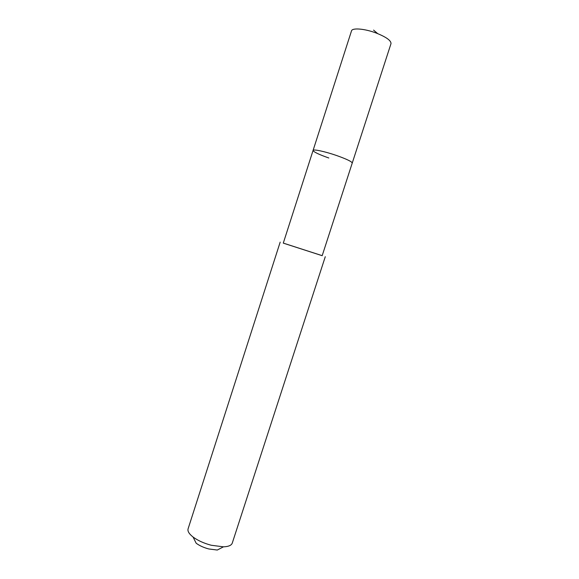 <?xml version="1.0" encoding="UTF-8"?>
<svg xmlns="http://www.w3.org/2000/svg" width="579" height="579" viewBox="0 0 579 579"><rect width="100%" height="100%" fill="white"/><g stroke="black" fill="none" stroke-linecap="round" stroke-linejoin="round"><path stroke-width="0.87" d="M313.08 150.417L283.283 243.129L322.177 255.694L390.999 43.649C391.194 40.61 386.287 37.078 376.263 33.061C364.741 28.646 352.133 27.633 351.504 30.89L313.08 150.417C313.145 148.955 325.13 151.524 336.667 155.541C346.734 159.131 351.923 161.635 352.242 163.068C351.923 161.635 346.734 159.131 336.667 155.541C325.13 151.524 313.145 148.955 313.08 150.417C313.55 151.93 318.797 154.455 328.814 157.995M322.192 255.665L283.29 243.1M280.178 242.123L188.088 528.844C187.43 531.182 189.087 533.903 193.053 537.015C197.852 540.562 203.924 543.305 211.27 545.259L223.451 546.829C228.488 546.634 231.426 545.389 232.259 543.109L325.282 256.692M193.053 537.015L196.165 543.218C199.509 545.7 203.728 547.618 208.816 548.964L217.299 550.043L223.451 546.829M377.667 33.604L373.571 30.094L377.617 33.589"/></g></svg>

